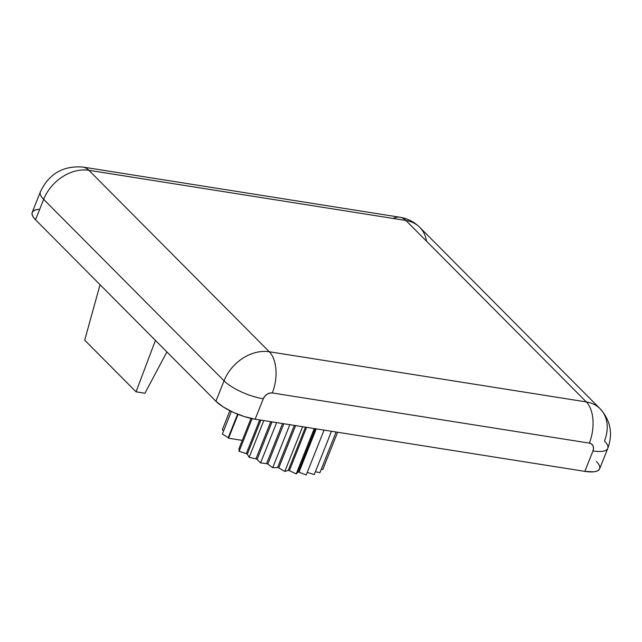 <?xml version="1.0" encoding="UTF-8"?>
<svg xmlns="http://www.w3.org/2000/svg" width="642" height="642" viewBox="0 0 642 642"><rect width="100%" height="100%" fill="white"/><g stroke="black" fill="none" stroke-linecap="round" stroke-linejoin="round"><path stroke-width="0.96" d="M599.7 466.461L599.756 468.499L598.705 470.121L596.587 471.244L593.489 471.838L584.838 471.364L255.147 419.202L244.385 416.602L233.15 412.276L223.151 406.884L215.913 401.234L35.535 219.797L33.312 217.148L32.156 214.757L32.1 212.719L33.151 211.098L35.27 209.974L38.368 209.372M255.147 419.202L263.276 398.77A30.872 9.662 -158.3 0 1 224.042 380.802L215.913 401.234L35.535 219.797L215.913 401.234A30.872 9.662 -158.3 0 0 255.147 419.202L263.276 398.77A7.72 5.947 -44.8 0 1 272.328 392.96L589.34 443.116A7.72 5.947 -44.8 0 1 592.967 450.933L584.838 471.364L255.147 419.202L263.276 398.77L264.801 396.234L267.048 394.244L269.696 393.097L272.328 392.96L589.34 443.116L591.555 444.023L593.031 445.821L593.521 448.252L592.967 450.933L584.838 471.364L255.147 419.202A30.872 9.662 -158.3 0 1 215.913 401.234L224.042 380.802L43.664 199.357L35.535 219.797A30.872 9.662 -158.3 0 1 32.212 212.39L40.342 191.958C48.832 173.854 63.02 165.556 82.906 167.064A30.872 17.149 -81 0 1 88.917 170.315A38.592 29.741 135.2 0 0 43.664 199.357A30.872 9.662 -158.3 0 1 40.342 191.958A30.872 9.662 -158.3 0 0 43.664 199.357L35.535 219.797A30.872 9.662 -158.3 0 1 39.716 209.292M215.913 401.234L224.042 380.802A38.592 29.741 -44.8 0 1 269.295 351.76A30.872 17.149 -81 0 1 272.328 392.96A7.72 5.947 -44.8 0 0 263.276 398.77A30.872 9.662 -158.3 0 1 224.042 380.802A38.592 29.741 -44.8 0 1 269.295 351.76L88.917 170.315A38.592 29.741 135.2 0 0 43.664 199.357L35.535 219.797M263.276 398.77A30.872 9.662 -158.3 0 1 224.042 380.802L43.664 199.357L224.042 380.802A38.592 29.741 -44.8 0 1 269.295 351.76L88.917 170.315A30.872 17.149 -81 0 0 82.641 167.032M272.328 392.96A30.872 17.149 -81 0 0 269.295 351.76L586.307 401.916A30.872 17.149 -81 0 1 589.34 443.116L272.328 392.96A30.872 17.149 -81 0 0 269.295 351.76L586.307 401.916L405.929 220.471L88.917 170.315A38.592 29.741 135.2 0 0 43.664 199.357M607.749 448.461A30.872 9.662 21.7 0 1 592.967 450.933A7.72 5.947 -44.8 0 0 589.34 443.116A30.872 17.149 -81 0 0 586.307 401.916A38.592 29.741 -44.8 0 1 600.126 408.761A38.592 29.741 -44.8 0 1 604.451 440.99A30.872 9.662 21.7 0 1 607.781 448.389C613.118 433.687 610.558 420.478 600.126 408.761L419.748 227.324A38.592 29.741 135.2 0 0 405.929 220.471A30.872 17.149 -81 0 0 399.91 217.229L82.906 167.064M589.34 443.116A30.872 17.149 -81 0 0 586.307 401.916L405.929 220.471L88.917 170.315L269.295 351.76L586.307 401.916A38.592 29.741 -44.8 0 1 600.126 408.761M596.322 461.421A30.872 9.662 -158.3 0 1 584.838 471.364A30.872 9.662 -158.3 0 0 599.644 468.829L607.781 448.389A30.872 9.662 21.7 0 1 592.967 450.933A30.872 9.662 21.7 0 0 604.451 440.99A38.592 29.741 -44.8 0 0 586.307 401.916L405.929 220.471A30.872 17.149 -81 0 0 399.91 217.229C407.582 218.481 414.194 221.843 419.748 227.324A38.592 29.741 135.2 0 0 405.929 220.471L88.917 170.315M321.249 469.326L322.798 469.479L337.612 432.251L322.798 469.479L321.249 469.326L322.798 469.479L337.612 432.251M315.391 471.742L319.909 472.689L336.095 432.01L319.909 472.689L315.391 471.742L319.909 472.689L336.095 432.01M307.229 472.424L314.275 474.55L331.489 431.28L314.275 474.55L307.229 472.424L314.275 474.55L331.489 431.28M315.278 428.72L298.032 472.071A48.632 15.215 21.7 0 0 299.02 472.175L306.21 474.968L324.066 430.108L306.21 474.968L299.02 472.175L316.249 428.872M324.066 430.108L306.21 474.968L299.02 472.175A48.632 15.215 21.7 0 1 298.032 472.071L296.195 473.916L314.243 428.551L296.195 473.916L289.382 470.642L306.611 427.347M305.464 427.163L288.258 470.393A48.632 15.215 21.7 0 0 289.382 470.642L296.195 473.916L314.243 428.551M299.02 472.175A48.632 15.215 21.7 0 1 298.032 472.071L296.195 473.916L289.382 470.642A48.632 15.215 21.7 0 1 288.258 470.393L284.799 471.445L302.599 426.713L284.799 471.445L278.772 467.89L295.601 425.606M294.333 425.405L277.577 467.52A48.632 15.215 21.7 0 0 278.772 467.89L284.799 471.445L302.599 426.713M289.382 470.642A48.632 15.215 21.7 0 1 288.258 470.393L284.799 471.445L278.772 467.89A48.632 15.215 21.7 0 1 277.577 467.52L272.698 467.697L289.815 424.691L272.698 467.697L267.794 464.07L283.844 423.744M282.536 423.535L266.599 463.596A48.632 15.215 21.7 0 0 267.794 464.07L272.698 467.697L289.815 424.691M278.772 467.89A48.632 15.215 21.7 0 1 277.577 467.52L272.698 467.697L267.794 464.07A48.632 15.215 21.7 0 1 266.599 463.596L260.588 462.906L276.63 422.605L260.588 462.906L257.097 459.415L272.039 421.874M270.772 421.674L255.965 458.861A48.632 15.215 21.7 0 0 257.097 459.415L260.588 462.906L276.63 422.605M267.794 464.07A48.632 15.215 21.7 0 1 266.599 463.596L260.588 462.906L257.097 459.415A48.632 15.215 21.7 0 1 255.965 458.861L249.176 457.337L263.806 420.574L249.176 457.337L247.298 454.183L260.861 420.109M259.697 419.924L246.303 453.589A48.632 15.215 21.7 0 0 247.298 454.183L249.176 457.337L263.806 420.574M257.097 459.415A48.632 15.215 21.7 0 1 255.965 458.861L249.176 457.337L247.298 454.183A48.632 15.215 21.7 0 1 246.303 453.589L239.121 451.318L252.121 418.648L239.121 451.318L238.968 448.686L251.014 418.407M247.298 454.183A48.632 15.215 21.7 0 1 246.303 453.589L239.121 451.318L238.968 448.686L239.121 451.318L252.121 418.648M237.58 414.178L228.239 437.651A48.632 15.215 21.7 0 0 228.56 438.221L242.267 440.388L228.56 438.221L238.054 414.363M242.267 440.388L228.56 438.221A48.632 15.215 21.7 0 1 228.239 437.651L222.357 434.072L231.361 411.434M223.673 430.75L222.317 429.707L223.673 430.75L222.317 429.707L229.884 410.703M228.239 437.651L222.357 434.072L228.239 437.651A48.632 15.215 21.7 0 0 228.56 438.221M166.904 351.936L144.923 393.233L166.904 351.936L144.923 393.233L136.048 391.829L144.923 393.233L136.048 391.829L84.712 340.188L100.04 284.679L84.712 340.188L136.048 391.829L155.42 340.388L136.048 391.829L84.712 340.188L100.04 284.679M426.513 241.183A38.592 29.741 135.2 0 0 405.929 220.471A30.872 17.149 -81 0 0 393.185 218.457M592.967 450.933L584.838 471.364M298.032 472.071L296.195 473.916M288.258 470.393L284.799 471.445M277.577 467.52L272.698 467.697M266.599 463.596L260.588 462.906M255.965 458.861L249.176 457.337M246.303 453.589L239.121 451.318M136.048 391.829L155.42 340.388"/></g></svg>
